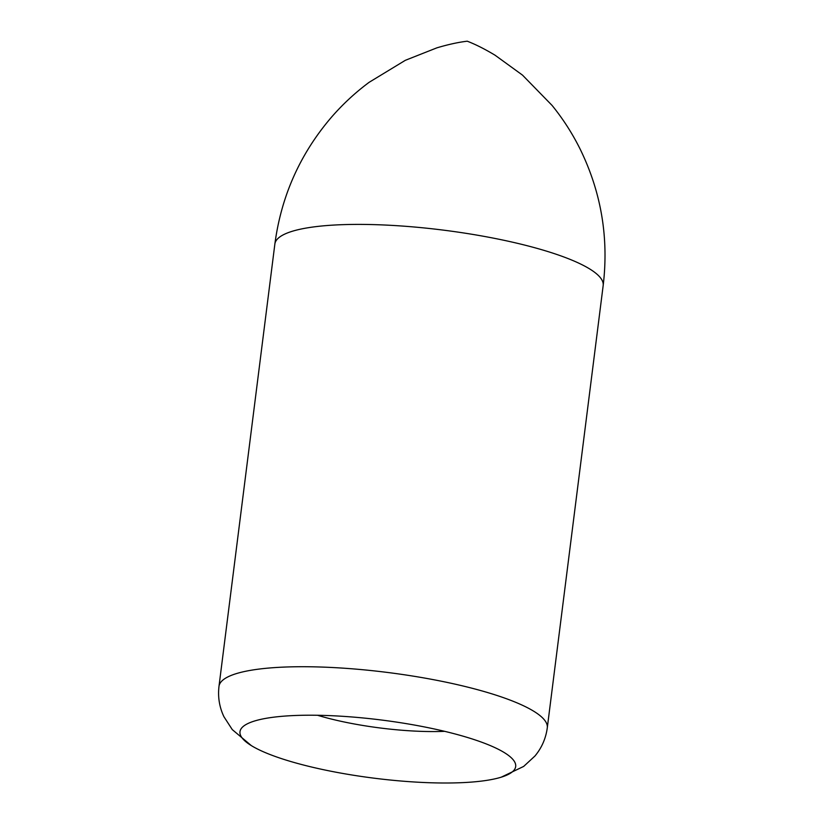 <?xml version="1.0" encoding="UTF-8"?>
<svg xmlns="http://www.w3.org/2000/svg" width="824" height="824" viewBox="0 0 824 824"><rect width="100%" height="100%" fill="white"/><g stroke="black" fill="none" stroke-linecap="round" stroke-linejoin="round"><path stroke-width="1.24" d="M336.625 772.325A138.947 29.314 -172.8 0 0 501.25 777.176A138.947 29.314 -172.8 0 0 514.073 760.974A138.947 29.314 -172.8 0 0 419.035 725.893A138.947 29.314 -172.8 0 0 242.925 726.716A138.947 29.314 -172.8 0 0 251.32 745.596A138.947 29.314 -172.8 0 0 336.625 772.325M317.549 715.273A102.197 21.558 -172.8 0 0 352.888 723.709A102.197 21.558 -172.8 0 0 444.63 731.331M218.988 686.351L274.866 244.028A165.459 34.907 -172.8 0 1 488.086 237.116A165.459 34.907 -172.8 0 1 603.178 285.495L547.291 727.829A165.459 34.907 -172.8 0 0 432.209 679.439A165.459 34.907 -172.8 0 0 218.988 686.351C217.742 697.011 219.39 707.136 223.932 716.715L232.275 729.611L251.32 745.596M547.291 727.829C545.849 738.459 541.729 747.862 534.951 756.01L523.673 766.423L501.25 777.176M274.866 244.028C281.221 196.236 299.998 154.057 331.217 117.492C342.609 104.339 355.257 92.607 369.152 82.297L405.326 60.317L436.885 47.844C448.318 44.444 458.443 42.23 467.26 41.2C475.551 44.393 484.811 49.059 495.039 55.198L522.498 75.118L552.07 105.41C562.967 118.841 572.299 133.354 580.055 148.928C601.201 192.105 608.905 237.631 603.178 285.495"/></g></svg>

